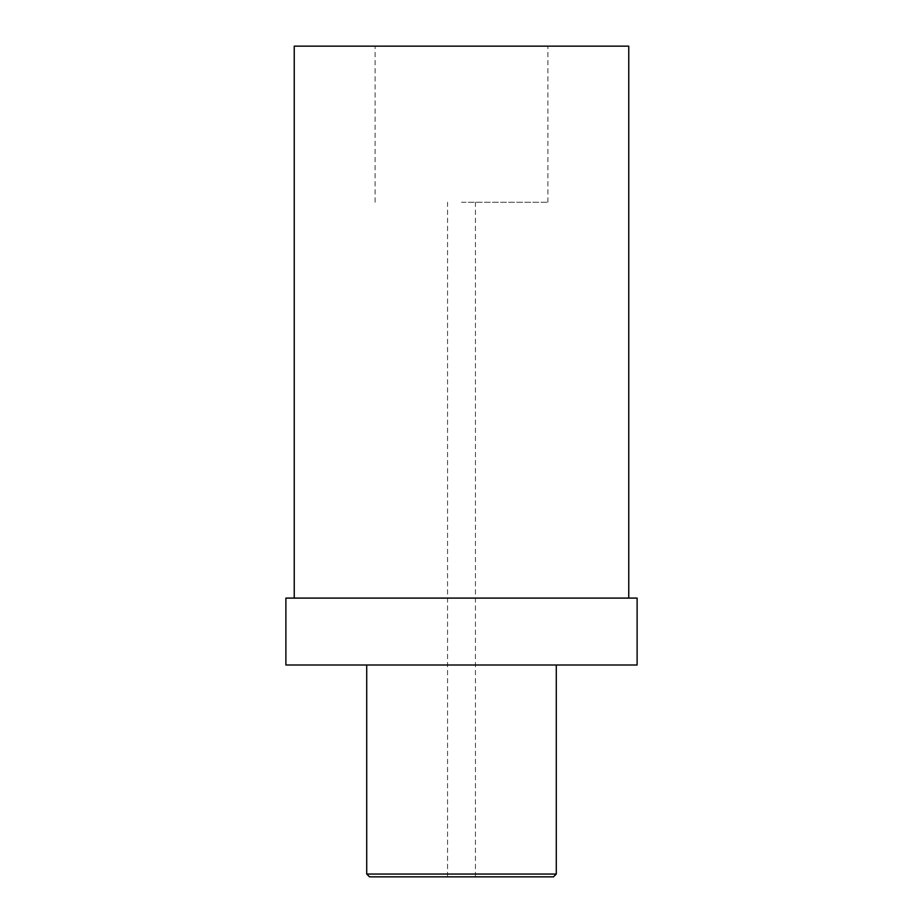 <?xml version="1.0" encoding="UTF-8"?>
<svg xmlns="http://www.w3.org/2000/svg" width="923" height="923" viewBox="0 0 923 923"><rect width="100%" height="100%" fill="white"/><g stroke="black" fill="none" stroke-linecap="round" stroke-linejoin="round"><path stroke-width="0.69" stroke-dasharray="4.62 3.46" d="M628.759 46.15L294.241 46.15M637.112 598.092L285.888 598.092M285.888 664.998L637.112 664.998M366.719 874.058L556.281 874.058M369.512 876.85L553.488 876.85M461.5 876.85L475.437 876.85L461.5 876.85M461.5 202.252L547.916 202.252L461.5 202.252M475.437 876.85L475.437 202.252M447.563 876.85L447.563 202.252M547.916 202.252L547.916 46.15M375.084 202.252L375.084 46.15"/><path stroke-width="1.38" d="M294.241 598.092L294.241 46.15L628.759 46.15L628.759 598.092M461.5 598.092L285.888 598.092L285.888 664.998L637.112 664.998L637.112 598.092L461.5 598.092M366.719 874.058L369.512 876.85L553.488 876.85L556.281 874.058L366.719 874.058L366.719 664.998M556.281 664.998L556.281 874.058"/></g></svg>
